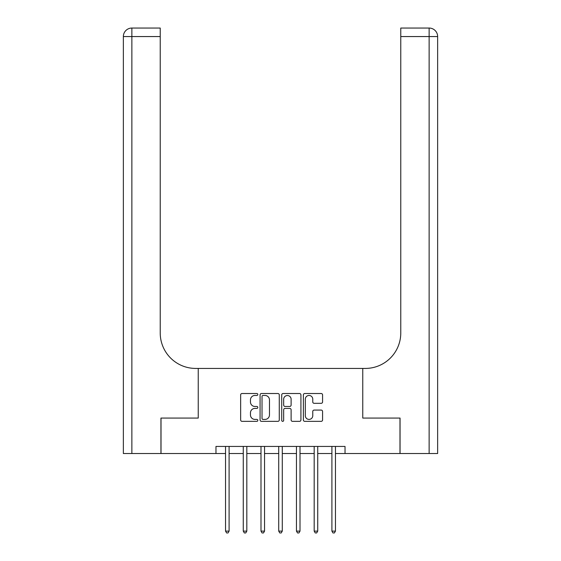 <?xml version="1.0" encoding="UTF-8"?>
<svg xmlns="http://www.w3.org/2000/svg" width="561" height="561" viewBox="0 0 561 561"><rect width="100%" height="100%" fill="white"/><g stroke="black" fill="none" stroke-linecap="round" stroke-linejoin="round"><path stroke-width="0.84" d="M257.808 394.488A0.975 0.975 0 0 0 256.833 393.513L242.043 393.513A1.395 1.395 0 0 0 240.648 394.902L240.648 419.965A1.395 1.395 0 0 0 242.043 421.353L256.833 421.353A0.975 0.975 0 0 0 257.808 420.378A0.975 0.975 0 0 0 256.833 419.404L254.918 419.404A4.453 4.453 0 0 1 250.465 414.951L250.465 412.861A4.453 4.453 0 0 1 254.918 408.408L256.833 408.408A0.975 0.975 0 0 0 257.808 407.433A0.975 0.975 0 0 0 256.833 406.459L254.918 406.459A4.453 4.453 0 0 1 250.465 402.006L250.465 399.916A4.453 4.453 0 0 1 254.918 395.463L256.833 395.463A0.975 0.975 0 0 0 257.808 394.488M321.187 403.324A1.395 1.395 0 0 0 322.575 401.935L322.575 394.902A1.395 1.395 0 0 0 321.187 393.513L304.756 393.513A1.395 1.395 0 0 0 303.368 394.902L303.368 419.965A1.395 1.395 0 0 0 304.756 421.353L321.187 421.353A1.395 1.395 0 0 0 322.575 419.965L322.575 411.472A1.395 1.395 0 0 0 321.187 410.077L314.153 410.077A1.395 1.395 0 0 0 312.765 411.472L312.765 415.68A3.724 3.724 0 0 1 309.041 419.404A3.724 3.724 0 0 1 305.317 415.68L305.317 399.187A3.724 3.724 0 0 1 309.041 395.463A3.724 3.724 0 0 1 312.765 399.187L312.765 401.935A1.395 1.395 0 0 0 314.153 403.324L321.187 403.324M215.971 453.526L161.014 453.526L161.014 418.071L198.243 418.071L198.243 368.43L362.757 368.43L362.757 418.071L362.757 368.43L365.309 368.43A35.455 35.455 0 0 0 400.771 332.975L400.771 28.05L429.137 28.05A8.506 8.506 0 0 1 437.643 36.556L437.643 453.526L400.056 453.526L400.056 418.071L362.757 418.071L399.986 418.071L399.986 453.526L345.029 453.526L345.029 446.437L215.971 446.437L215.971 453.526L225.543 453.526M279.28 394.902A1.395 1.395 0 0 0 277.891 393.513L261.461 393.513A1.395 1.395 0 0 0 260.073 394.902L260.073 419.965A1.395 1.395 0 0 0 261.461 421.353L277.891 421.353A1.395 1.395 0 0 0 279.28 419.965L279.28 394.902M283.109 393.513L299.539 393.513A1.395 1.395 0 0 1 300.927 394.902L300.927 419.965A1.395 1.395 0 0 1 299.539 421.353L292.505 421.353A1.395 1.395 0 0 1 291.117 419.965L291.117 409.803A1.395 1.395 0 0 0 289.721 408.408L285.058 408.408A1.395 1.395 0 0 0 283.67 409.803L283.67 420.378A0.975 0.975 0 0 1 282.695 421.353A0.975 0.975 0 0 1 281.72 420.378L281.72 394.902A1.395 1.395 0 0 1 283.109 393.513M229.091 453.526L243.271 453.526M246.819 453.526L260.998 453.526M264.547 453.526L278.726 453.526M282.274 453.526L296.453 453.526M300.002 453.526L314.181 453.526M317.729 453.526L331.909 453.526M335.457 453.526L345.029 453.526M262.997 395.463A0.975 0.975 0 0 0 262.022 396.438L262.022 418.429A0.975 0.975 0 0 0 262.997 419.404L265.009 419.404A4.453 4.453 0 0 0 269.469 414.951L269.469 399.916A4.453 4.453 0 0 0 265.009 395.463L262.997 395.463M291.117 399.257A3.724 3.724 0 0 0 287.393 395.533A3.724 3.724 0 0 0 283.67 399.257L283.67 405.07A1.395 1.395 0 0 0 285.058 406.459L289.721 406.459A1.395 1.395 0 0 0 291.117 405.07L291.117 399.257M229.26 446.437L229.19 446.619A1.417 1.417 0 0 0 229.091 447.145L229.091 531.106L225.543 531.106L225.543 447.145A1.417 1.417 0 0 0 225.438 446.619L225.368 446.437M229.091 531.106L228.025 532.95L226.609 532.95L225.543 531.106M246.994 446.437L246.917 446.619A1.417 1.417 0 0 0 246.819 447.145L246.819 531.106L243.271 531.106L243.271 447.145A1.417 1.417 0 0 0 243.165 446.619L243.095 446.437M246.819 531.106L245.753 532.95L244.337 532.95L243.271 531.106M264.722 446.437L264.645 446.619A1.417 1.417 0 0 0 264.547 447.145L264.547 531.106L260.998 531.106L260.998 447.145A1.417 1.417 0 0 0 260.893 446.619L260.823 446.437M264.547 531.106L263.481 532.95L262.064 532.95L260.998 531.106M282.449 446.437L282.372 446.619A1.417 1.417 0 0 0 282.274 447.145L282.274 531.106L278.726 531.106L278.726 447.145A1.417 1.417 0 0 0 278.628 446.619L278.551 446.437M282.274 531.106L281.208 532.95L279.792 532.95L278.726 531.106M300.177 446.437L300.107 446.619A1.417 1.417 0 0 0 300.002 447.145L300.002 531.106L296.453 531.106L296.453 447.145A1.417 1.417 0 0 0 296.355 446.619L296.278 446.437M300.002 531.106L298.936 532.95L297.519 532.95L296.453 531.106M160.944 418.071L198.243 418.071L198.243 368.43L195.691 368.43A35.455 35.455 0 0 1 160.229 332.975L160.229 36.556L131.863 36.556L131.863 453.526L160.944 453.526L160.944 418.071M131.863 453.526L123.357 453.526L123.357 36.556A8.506 8.506 0 0 1 131.863 28.05L160.229 28.05L160.229 36.556M160.229 28.05L131.863 28.05A8.506 8.506 0 0 0 123.357 36.556L131.863 36.556L131.863 28.05M195.691 368.43A35.455 35.455 0 0 1 160.229 332.975M400.771 28.05L429.137 28.05A8.506 8.506 0 0 1 437.643 36.556A8.506 8.506 0 0 0 429.137 28.05L429.137 36.556L400.771 36.556M365.309 368.43A35.455 35.455 0 0 0 400.771 332.975M429.137 453.526L429.137 36.556L437.643 36.556A8.506 8.506 0 0 0 429.137 28.05M317.905 446.437L317.835 446.619A1.417 1.417 0 0 0 317.729 447.145L317.729 531.106L314.181 531.106L314.181 447.145A1.417 1.417 0 0 0 314.083 446.619L314.006 446.437M317.729 531.106L316.663 532.95L315.247 532.95L314.181 531.106M335.632 446.437L335.562 446.619A1.417 1.417 0 0 0 335.457 447.145L335.457 531.106L331.909 531.106L331.909 447.145A1.417 1.417 0 0 0 331.81 446.619L331.74 446.437M335.457 531.106L334.391 532.95L332.975 532.95L331.909 531.106"/></g></svg>

